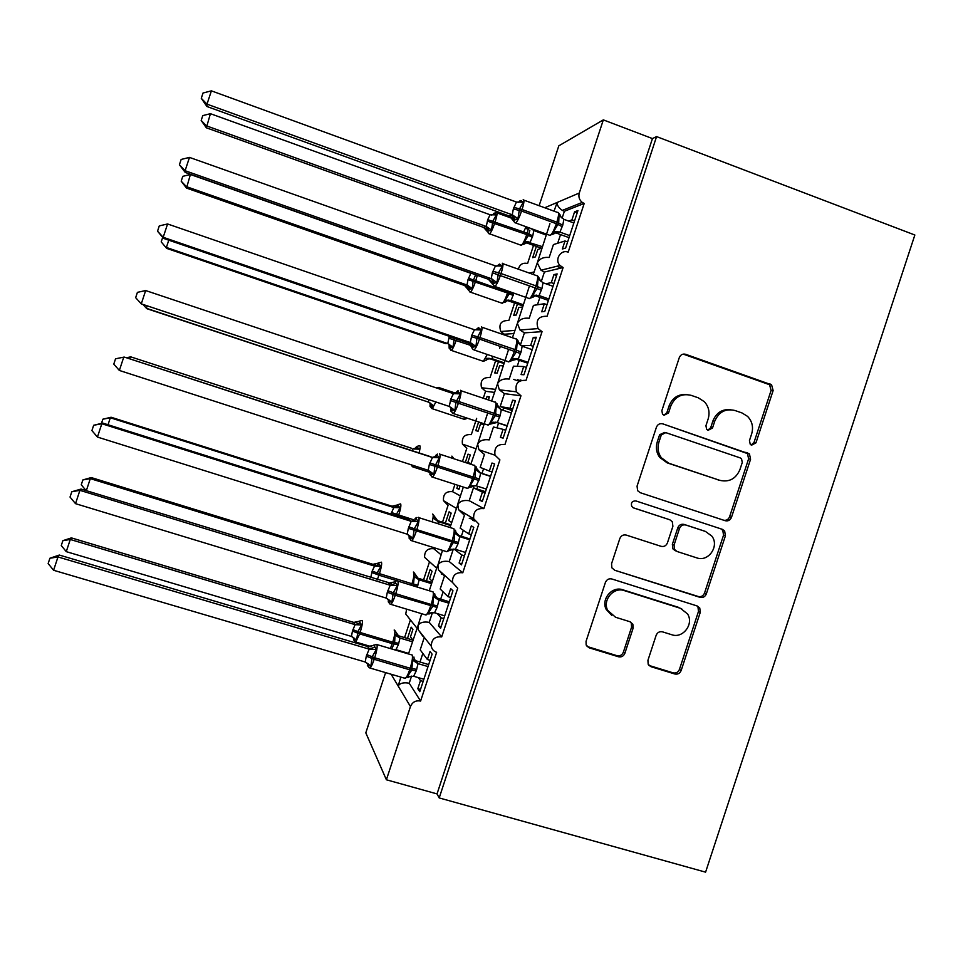 <?xml version="1.0" encoding="UTF-8"?>
<svg xmlns="http://www.w3.org/2000/svg" width="963" height="963" viewBox="0 0 963 963"><rect width="100%" height="100%" fill="white"/><g stroke="black" fill="none" stroke-linecap="round" stroke-linejoin="round"><path stroke-width="1.44" d="M751.573 445.183L755.955 442.848L773.133 390.545L771.592 384.827L685.68 354.3C682.707 353.59 680.576 354.697 679.288 357.622L661.87 410.635L662.52 414.21L664.049 415.27L668.539 412.922L670.79 406.061C674.894 396.708 681.696 393.145 691.205 395.36L698.295 397.815L704.386 401.715C708.78 406.651 710.032 412.381 708.166 418.905L705.927 425.73L706.673 429.39L708.082 430.317L712.512 427.981L714.751 421.168C718.831 411.875 725.56 408.312 734.95 410.503L741.955 412.922L747.541 416.353C752.199 421.264 753.584 427.103 751.67 433.844L749.443 440.621L750.273 444.364L751.573 445.183M751.14 445.002L753.981 442.535L771.098 390.412L769.557 384.719L683.2 354.107M663.892 415.209L666.853 412.706L669.092 405.88L670.79 406.061M707.781 430.196L710.682 427.716L712.909 420.927L714.751 421.168M647.93 660.317L648.171 664.265L651.036 666.721L674.846 673.992C677.796 674.569 679.902 673.402 681.166 670.501L700.257 612.384L699.764 607.99L697.2 605.98L611.842 578.98C608.833 578.366 606.69 579.521 605.402 582.459L586.046 641.358L586.154 645.005L589.224 647.834L618.475 656.766C621.472 657.356 623.603 656.188 624.879 653.263L633.112 628.189L632.86 624.205L629.983 621.737L615.538 617.247L607.653 610.313C602.284 600.069 613.612 586.672 624.289 590.608L680.492 608.327L687.546 613.937C694.179 623.916 682.936 638.818 671.813 634.749L662.496 631.848C659.535 631.259 657.416 632.414 656.14 635.327L647.93 660.317M656.573 136.59L439.2 797.93L705.59 872.153L914.85 235.008L656.573 136.59L652.445 138.576L603.332 119.881L579.281 193.021C578.282 196.813 579.281 199.955 582.278 202.423L584.192 203.458L568.182 252.174C560.779 249.08 554.17 259.829 560.009 265.499L563.114 267.558L547.104 316.273C538.461 316.008 535.452 320.113 538.088 328.6L542.049 331.657L526.027 380.385C517.962 379.928 514.76 383.731 516.457 391.821L520.971 395.769L504.949 444.509C497.329 443.931 494.019 447.494 495.006 455.21L499.893 459.893L483.859 508.633C476.601 507.995 473.206 511.365 473.688 518.756L478.804 524.028L462.782 572.768C455.8 572.106 452.357 575.32 452.454 582.41L457.726 588.164L441.692 636.916C434.939 636.242 431.46 639.336 431.268 646.185C431.893 649.255 433.687 651.301 436.636 652.312L420.602 701.064C415.835 700.185 412.453 702.015 410.455 706.553L386.392 779.777L365.808 732.855L385.609 672.619M725.199 520.718C728.124 521.356 730.219 520.225 731.483 517.336L750.574 459.231L749.443 453.934L662.821 423.864C659.836 423.178 657.693 424.298 656.417 427.223L637.061 486.122L637.626 490.685L640.202 492.683L725.199 520.718M725.416 535.801L706.324 593.918C705.06 596.807 702.966 597.951 700.029 597.349L614.719 570.252L611.854 567.809L611.553 563.74L619.835 538.534C621.123 535.597 623.266 534.453 626.275 535.091L661.063 546.322C664.037 546.96 666.155 545.816 667.431 542.903L672.896 526.279L672.282 521.669L669.791 519.767L633.606 507.934L631.752 506.454C630.729 502.71 632.113 500.868 635.905 500.941L722.37 529.337L724.645 530.974L725.416 535.801L723.55 535.151L704.531 593.064L706.324 593.918M420.506 689.46L417.81 688.677L419.772 691.687L432.11 654.154L430.04 651.482L427.391 659.523L420.193 649.869L424.286 637.398M417.81 688.677L420.458 680.636L418.448 677.663M411.562 676.11L409.227 683.212L420.602 701.064M430.088 660.317L427.391 659.523M423.142 681.431L420.458 680.636M408.468 653.949L418.038 625.541L418.387 629.971L422.841 636.206M421.698 613.72L418.038 625.541C419.856 622.483 423.588 621.436 429.233 622.363L441.692 636.916M406.651 609.158L405.736 614.021L409.913 619.281M400.861 677.097L398.164 686.005C399.91 683.14 403.605 682.213 409.227 683.212M441.15 626.66L438.466 625.842L440.609 628.285L452.947 590.752L450.696 588.646L448.048 596.687L440.187 589.031L444.425 576.127L438.478 569.819L452.454 582.41M438.466 625.842L441.114 617.801L437.25 613.6M432.447 612.588L429.233 622.363M450.732 597.517L448.048 596.687M443.799 618.619L441.114 617.801M429.257 590.74L437.262 566.388L437.912 565.076L438.478 569.819M442.523 550.367L437.912 565.076C439.79 561.838 443.558 560.659 449.227 561.537L462.782 572.768M434.12 547.742L433.795 548.741L441.078 554.772M433.795 548.741C427.56 548.128 424.49 550.98 424.587 557.3L436.672 568.182M461.795 563.849L459.122 563.018L461.458 564.896L473.784 527.375L471.34 525.834L468.704 533.875L460.182 528.193L464.431 515.301L458.641 509.74L473.688 518.756M459.122 563.018L461.759 554.977L454.055 549.079M453.32 549.079L449.227 561.537M471.376 534.718L468.704 533.875M464.443 555.82L461.759 554.977M450.034 527.519L457.786 504.624L458.641 509.74M458.111 502.939L457.786 504.624C459.724 501.205 463.54 499.893 469.222 500.7L483.859 508.633M454.969 484.353L452.562 491.672L460.422 495.933M452.562 491.672C446.074 491.094 443.04 494.091 443.486 500.664L448.06 505.37L442.523 522.211M482.439 501.061L479.767 500.206L482.294 501.506L494.621 463.985L491.997 463.022L489.348 471.051L480.188 467.38L484.425 454.476L478.912 449.745L495.006 455.21M479.767 500.206L482.415 492.165L473.459 487.808L469.222 500.7M492.021 471.93L489.348 471.051M485.508 491.72L473.459 487.808M485.087 493.02L482.415 492.165M470.823 464.286L477.66 444.184L478.912 449.745M487.723 412.898L477.66 444.184C479.658 440.573 483.51 439.14 489.216 439.886L493.453 426.994L503.059 429.354L500.423 437.395L503.131 438.129L515.458 400.62L512.641 400.211L510.005 408.252L500.182 406.555L504.419 393.662L520.971 395.769M476.661 418.375L471.316 434.626C464.515 434.096 461.554 437.274 462.457 444.136L466.814 448.313L462.457 461.554M500.182 406.555L512.184 410.563M512.653 409.143L510.005 408.252M505.719 430.232L503.059 429.354M491.624 401.029L497.534 383.743L499.352 389.834L504.419 393.662M508.681 349.16L497.534 383.743C499.592 379.94 503.493 378.387 509.21 379.073L513.448 366.181L523.703 366.554L521.067 374.583L523.956 374.763L536.295 337.255L533.285 337.411L530.649 345.452L521.176 345.717M495.62 360.704L490.071 377.58C482.86 377.159 480.007 380.554 481.524 387.752L485.569 391.267L494.464 392.398M520.369 345.151L524.402 332.861L542.049 331.657M533.297 346.367L530.649 345.452M526.364 367.457L523.703 366.554M512.424 337.748L517.396 323.315L520.008 330.008L524.402 332.861M529.301 286.42L517.396 323.315C519.526 319.331 523.463 317.646 529.205 318.272L533.442 305.379L544.348 303.754L541.712 311.795L544.793 311.398L557.12 273.901L553.93 274.624L551.293 282.653L545.865 283.772M514.579 303.032L508.825 320.535C501.097 320.306 498.425 323.953 500.784 331.501L504.323 334.221L513.797 333.583M541.23 281.665L544.396 272.06L563.114 267.558M553.93 283.591L551.293 282.653M546.996 304.681L544.348 303.754M533.237 274.467L537.27 262.899L540.989 270.218L544.396 272.06M549.933 223.681L537.27 262.899C539.449 258.71 543.433 256.904 549.187 257.47L553.424 244.578L564.992 240.967L562.356 249.008L565.618 248.045L577.944 210.548L574.574 211.836L571.926 219.877L568.652 221.069M533.538 245.372L527.58 263.501C522.801 262.478 519.731 264.368 518.371 269.183M412.983 640.214L410.479 636.856L412.922 629.417L411.177 627.166L407.469 638.469M410.407 619.895L404.58 637.602M432.339 581.375L429.594 578.703L432.05 571.264L430.148 569.482L426.428 580.797M429.293 562.428L423.551 579.907M451.683 522.536L448.722 520.562L451.166 513.11L449.107 511.822L445.388 523.126M460.073 486.002L458.966 489.397L456.835 488.289L457.834 485.28M471.015 463.697L467.837 462.421L470.281 454.969L468.066 454.151L465.322 462.493M483.859 424.635L480.525 423.816L478.081 431.255L475.794 430.63L478.563 422.215M489.252 397.25L487.025 396.503L486.134 399.188M487.025 396.503L489.397 396.84L488.373 399.934M485.569 391.267L483.282 398.225M503.204 365.808L499.641 365.687L497.185 373.126L494.753 372.97L498.473 361.679M504.323 334.221L504.106 334.883M500.351 346.307L499.677 348.365M522.536 306.992L518.744 307.558L516.3 314.997L513.712 315.322L517.42 304.031M562.103 218.204L564.378 211.27L584.192 203.458M574.562 220.84L571.926 219.877M567.628 241.918L564.992 240.967M564.378 211.27L562.332 210.391C558.66 207.803 556.927 205.167 557.132 202.471L554.05 211.15M541.868 248.189L537.848 249.441L535.404 256.88L532.659 257.687L536.367 246.384M541.001 232.324L540.749 233.07M538.161 231.301L537.92 232.047M539.124 205.709L558.817 145.822L603.332 119.881M439.2 797.93L437.033 793.909L386.392 779.777M437.033 793.909L652.445 138.576M727.197 519.719L729.039 520.321M728.762 520.477L726.933 519.864M561.405 267.967L556.758 266.306M519.213 381.288L513.748 379.422M459.086 489.011L456.835 488.289M474.061 519.767L469.258 518.238M726.872 519.888L728.714 520.489M727.27 519.683L729.111 520.285M577.198 212.799L574.574 211.836M556.566 275.562L553.93 274.624M535.934 338.326L533.285 337.411M515.301 401.102L512.641 400.211M730.628 409.684C722.202 408.95 716.303 412.706 712.909 420.927M686.571 394.529C678.229 393.999 672.403 397.779 669.092 405.88M723.803 520.261C726.535 520.598 728.473 519.43 729.593 516.758L748.612 458.857L747.493 453.585L662.821 423.864M742.28 462.433L741.522 458.773L740.162 457.882L665.77 432.628L661.28 434.975L658.909 442.21C657.223 447.879 658.042 453.067 661.352 457.786L668.9 463.275L719.806 480.344C729.196 482.427 735.901 478.84 739.933 469.583L742.28 462.433M664.699 432.447L659.631 434.698L661.28 434.975M720.131 480.453L667.215 462.878L659.691 457.413C656.393 452.718 655.574 447.542 657.26 441.897L659.631 434.698M614.719 570.252L698.247 596.494C701.172 597.096 703.267 595.953 704.531 593.064M669.791 519.767L633.136 507.742M696.803 557.878C708.479 562.308 719.746 545.865 711.777 536.042L705.482 531.456L685.861 525.028C682.899 524.39 680.781 525.533 679.505 528.446L674.052 545.046L674.594 549.548L677.145 551.522L696.803 557.878M704.146 530.986L705.482 531.456M675.448 550.824L672.896 548.85L672.355 544.36L677.796 527.82C679.059 524.919 681.166 523.788 684.115 524.426L703.688 530.83M723.55 535.151L722.78 530.348L720.793 528.819M681.684 608.772L680.492 608.327M611.77 615.345L606.184 609.398C600.828 599.191 612.119 585.841 622.76 589.765L678.783 607.424M587.093 646.486L616.97 655.683C619.955 656.272 622.086 655.105 623.362 652.192L631.572 627.202L631.307 623.23L630.259 621.833M648.99 665.445L673.161 672.86C676.098 673.438 678.193 672.27 679.457 669.381L698.476 611.469L697.994 607.087L696.947 605.896M491.876 215.05L494.681 213.654L496.439 214.893L492.875 221.033L491.479 230.001L487.338 231.385M206.359 127.802L201.171 120.471L206.407 125.84L486.255 226.474L487.735 219.672L490.107 214.761L210.416 113.682L206.359 127.802L483.691 227.461L486.05 226.401M486.207 229.158L483.691 227.461L487.278 231.505M546.202 235.032L533.779 230.542L532.756 235.911L530.156 242.267L527.447 243.182L541.615 248.273M542.374 246.648L527.736 242.098L529.951 242.182M520.562 245.071L524.582 243.94L524.317 241.809L528.494 235.441L529.891 230.097M527.941 227.605L525.882 228.075L528.206 229.796M524.317 241.809L528.47 241.882M533.779 230.542L531.179 228.58M486.255 226.474L491.479 230.001M490.107 214.761L496.439 214.893M201.171 120.471L202.772 115.62L210.416 113.682M549.355 235.345L553.857 233.865L553.617 231.589L558.696 223.103L559.009 215.182L560.141 214.99L560.96 217.048M518.359 202.35L520.297 200.545L523.366 202.182L519.502 208.851L517.95 218.661L513.255 220.623L514.82 222.658M206.949 106.508L201.279 98.322L207.009 104.148L211.391 90.847L516.445 202.037L513.363 208.923L512.244 214.809L207.009 104.148L206.949 106.508L509.21 215.989L512.027 214.725M512.135 218.047L509.21 215.989M569.699 235.634L559.924 232.095L556.494 233.118M569.037 237.656L556.71 233.19M573.864 222.971L563.873 219.323L562.765 225.173L559.924 232.095L556.819 232.011L554.05 233.528M559.009 215.182L563.873 219.323M559.708 232.011L553.617 231.589M523.366 202.182L516.445 202.037M517.95 218.661L512.244 214.809M201.279 98.322L203.024 93.014L211.391 90.847M475.578 274.756L473.134 281.076L472.219 288.563L468.235 289.466M186.509 188.086L181.188 181.176L186.401 186.641L467.007 285.024L468.018 279.619L470.859 273.299L190.397 174.484L186.509 188.086L464.599 285.517L466.802 284.94M466.718 286.805L464.599 285.517L468.174 289.598M513.845 293.378L511.028 300.456L508.464 300.889L522.885 305.945M523.282 304.741L511.016 300.444M501.591 303.056L505.515 301.997L505.154 300.107L509.307 293.787L507.549 293.005L508.163 291.127M505.154 300.107L510.811 300.372M467.007 285.024L472.219 288.563M181.188 181.176L182.789 176.325L190.397 174.484M168.778 240.184L166.382 247.455L447.759 343.574L449.227 336.773L454.307 338.302L452.959 347.137L449.396 348.269L449.119 347.559M166.671 248.382L161.206 241.882L166.671 248.382L445.508 343.586L447.542 343.502M492.815 356.671L491.9 358.645L489.541 358.621M504.179 362.834L491.888 358.645L487.663 359.067L491.684 358.573M521.332 380.301L520.273 379.94M503.95 363.545L489.493 358.609M520.369 380.65L517.649 379.735M486.52 359.897L487.651 359.067L486.435 360.066L485.978 358.405L489.216 358.296M447.759 343.574L452.959 347.137M161.206 241.882L162.687 237.404M147.086 306.09L146.364 308.28L428.294 402.053L433.699 405.712L430.232 406.555L430.016 405.664M143.222 304.814L146.821 308.678L428.294 402.053M428.499 402.125L428.716 399.862M411.057 464.84L412.513 466.778M411.129 448.132L130.944 356.924L411.333 448.192M126.406 357.742L130.342 356.948L129.728 358.826M412.068 450.648L412.886 448.902M415.787 447.446L416.498 446.796L419.411 449.179L413.091 448.975M528.771 298.626L533.081 297.158L532.72 295.147L537.282 288.25L538.112 278.752L539.304 278.391L540.46 280.943M496.896 266.173L499.412 264.079L502.361 266.053L498.473 272.818L496.944 282.544L492.406 283.519M185.245 172.449L179.407 164.757L185.101 170.716L189.482 157.402L495.451 265.896L492.358 272.782L491.25 278.668L185.101 170.716L185.245 172.449L488.41 279.27L491.022 278.584M492.105 282.063L488.41 279.27L492.31 283.724M548.874 298.987L539.075 295.533L535.813 295.99M548.404 300.42L536.042 296.062M553.039 286.312L543.024 282.761L541.916 288.599L539.075 295.533L534.778 295.846L533.201 296.929M538.112 278.752L543.024 282.761M538.847 295.46L532.72 295.147M502.361 266.053L495.451 265.896M496.944 282.544L491.25 278.668M179.407 164.757L181.152 159.449L189.482 157.402M508.175 361.919L512.292 360.475L511.822 358.718L516.361 351.88L517.215 342.322L518.455 341.805L520.14 344.959M476.119 329.551L478.515 327.625L481.356 329.948L476.938 338.326L475.939 346.427L471.605 347.547L473.254 349.677M163.541 238.391L157.535 231.204L163.192 237.283L167.574 223.97L474.446 329.755L471.858 335.124L470.245 342.539L163.192 237.283L163.541 238.391L467.597 342.575L470.028 342.455M467.813 342.647L471.581 346.824M528.037 362.341L518.214 358.982L515.422 358.946M527.76 363.183L515.361 358.946M532.202 349.677L522.163 346.211L521.055 352.049L518.214 358.982L512.352 360.355M517.215 342.322L522.163 346.211M517.986 358.91L511.822 358.718M481.356 329.948L474.446 329.755M475.939 346.427L470.245 342.539M157.535 231.204L159.28 225.896L167.574 223.97M487.242 424.803L491.479 423.816L490.925 422.3L495.439 415.51L496.318 405.892L497.606 405.218L496.848 403.377M455.932 392.519L457.618 391.171L460.35 393.831L455.896 402.305L454.921 410.322L450.768 411.057L450.768 410.118M145.666 290.549L137.408 292.355L135.663 297.663L141.272 303.863L145.666 290.549L453.453 393.638L450.853 399.007L449.24 406.422L141.272 303.863L448.975 406.326L450.877 407.542L452.369 410.756M507.212 425.718L495.861 422.155M507.128 425.971L495.668 422.155M511.377 413.043L501.302 409.66L500.194 415.498L497.353 422.432M496.318 405.892L501.302 409.66M497.125 422.36L490.925 422.3M460.35 393.831L453.453 393.638M454.921 410.322L449.24 406.422M475.301 485.629L470.654 487.206L470.016 485.894L475.024 477.624L475.409 469.475L476.745 468.656L476.167 466.838M435.553 455.523L436.721 454.729L439.333 457.738L434.855 466.297L433.916 474.229L429.931 474.603L429.992 473.363M119.364 370.454L113.79 364.122L115.536 358.814L123.746 357.141L119.364 370.454L428.234 470.305L429.342 464.431L432.447 457.509L124.456 357.117L430.353 456.594M432.218 457.449L430.112 456.522M486.375 489.084L476.264 485.821L470.016 485.894M490.612 476.191L479.237 472.496M479.418 472.616L480.669 473.206L479.333 478.948L476.264 485.821M490.54 476.408L480.657 473.194L476.745 468.656M475.409 469.475L480.441 473.122M439.333 457.738L432.447 457.509M433.916 474.229L428.234 470.305M390.942 514.037L393.831 507.537L400.139 507.766L397.358 504.973L392.013 506.225L111.094 417.244L110.324 417.773L393.578 507.465L392.23 506.285M101.476 423.371L102.848 419.206L110.324 417.773L108.025 424.755M450.913 524.871L436.347 520.261L438.309 521.621L437.888 523.679M450.684 525.545L438.297 521.621L433.013 514.398M474.747 520.995L472.785 520.381M400.139 507.766L396.455 514.266L413.572 519.755M438.093 521.549L433.41 518.299L434.734 517.432M102.848 419.206L111.094 417.244M453.091 549.091L449.793 550.643L449.107 549.488L454.103 541.278L454.5 533.069L455.896 532.094L455.439 530.264M415.053 518.588L415.823 518.287L418.315 521.645L414.319 528.759L412.898 538.136L409.082 538.173L409.263 536.547M102.752 423.082L101.825 423.732L97.444 437.058L91.918 430.593L93.664 425.273L102.752 423.082L409.528 519.912M93.664 425.273L101.825 423.732L411.165 521.32L409.311 519.839M97.444 437.058L407.229 534.188L408.336 528.326L411.213 521.332M465.538 552.473L455.391 549.295L449.107 549.488M469.968 538.991L457.473 535.043M457.521 535.067L459.808 536.668L457.967 543.939L455.391 549.295M469.703 539.798L459.796 536.668M454.5 533.069L459.568 536.596M418.315 521.645L411.442 521.404M412.898 538.136L407.229 534.188M370.719 577.728L372.187 571.071L374.571 566.112L380.879 566.352L378.23 563.138L372.91 564.318L91.244 477.564L90.305 478.623L374.318 566.039L372.91 564.318L375.353 564.547M86.164 490.636L81.265 484.798L82.854 479.935L90.305 478.623L86.333 490.685M431.966 582.495L417.352 577.993L419.17 579.834L417.292 587.081M431.58 583.662L419.158 579.846L413.861 572.359M444.003 574.791L441.21 573.924M380.879 566.352L377.159 572.925L411.947 583.759C413.861 577.559 414.451 573.695 413.729 572.154L413.368 572.046M417.485 586.515L413.368 585.588L414.234 576.632L415.595 575.621M418.953 579.774L414.234 576.632M82.854 479.935L91.244 477.564M431.424 612.697L428.932 614.081L428.198 613.082L432.664 606.461L433.591 596.675L435.035 595.531L434.686 593.653M71.78 491.756L79.905 490.336L75.523 503.661L70.034 497.064L71.78 491.756L81.036 489.06L79.905 490.336L390.196 585.239L388.462 583.169L394.914 581.857L397.31 585.564L393.277 592.763L391.881 602.056L388.233 601.779L390.027 604.102M81.036 489.06L391.122 583.409M75.523 503.661L386.223 598.095L387.319 592.233L390.196 585.239M444.701 615.863L434.53 612.769L428.198 613.082M436.564 597.879L438.947 600.13L437.106 607.412L434.53 612.769M449.324 601.791L436.793 597.951M448.866 603.187L438.923 600.142L435.035 595.531M433.591 596.675L438.707 600.069M397.31 585.564L390.424 585.299M391.881 602.056L386.223 598.095M353.794 622.423L71.382 537.884L70.275 539.473L355.094 624.638L353.794 622.423L359.115 621.279L361.606 624.951L357.863 631.608L356.635 640.07L353.517 639.697L355.191 641.864M66.266 551.643L61.271 545.539L62.872 540.676L70.275 539.473L66.266 551.643L351.459 636.423L352.458 631.054L355.094 624.638M353.818 622.411L356.828 622.543M412.898 640.094L398.369 635.749L400.03 638.06L398.345 644.741L395.974 649.664L408.649 653.42M412.465 641.791L400.018 638.072L394.71 630.308M391.724 648.978L394.637 642.562L395.047 634.966L396.467 633.823M393.65 649.544L395.974 649.664M399.801 638.012L395.047 634.966M351.459 636.423L356.635 640.07M355.311 624.698L361.606 624.951M62.872 540.676L71.382 537.884M409.985 676.351L408.071 677.543L407.289 676.7L411.743 670.128L412.682 660.281L414.174 658.981L413.921 657.019M49.895 558.239L57.985 556.951L53.591 570.265L48.15 563.56L49.895 558.239L59.309 555.049L57.985 556.951L369.178 649.146L367.637 646.51L374.017 645.439L376.28 649.495L372.224 656.778L370.863 665.987L367.372 665.421L369.202 667.78M59.309 555.049L367.661 646.498L370.743 646.642M53.591 570.265L365.206 662.002L366.301 656.152L369.178 649.146M423.852 679.252L413.657 676.255L407.289 676.7M415.884 660.799L418.074 663.615L416.233 670.886L413.657 676.255M428.679 664.59L416.112 660.859M428.029 666.577L418.05 663.627L414.174 658.981M412.682 660.281L417.834 663.555M376.28 649.495L369.419 649.206M370.863 665.987L365.206 662.002M753.981 442.535L755.955 442.848M666.853 412.706L668.539 412.922M710.682 427.716L712.512 427.981M391.122 674.232L410.455 706.553M544.757 207.755L579.281 193.021M560.538 234.575L557.685 243.254M539.882 297.411L537.462 304.777M519.213 360.258L517.227 366.313M503.625 407.698L502.806 410.166M498.557 423.118L496.992 427.861M483.558 468.728L482.018 473.399M477.78 486.315L476.914 488.939M463.323 530.288L461.349 536.271M443.076 591.848L440.681 599.142M422.841 653.42L420.012 662.026M683.935 354.3L685.68 354.3M768.101 383.888L770.123 383.984M771.098 390.412L773.133 390.545M745.591 452.369L747.541 452.718M748.612 458.857L750.574 459.231M729.593 516.758L731.483 517.336M657.26 441.897L658.909 442.21M667.215 462.878L668.9 463.275M717.953 479.899L719.806 480.344M698.247 596.494L700.029 597.349M684.115 524.426L685.861 525.028M677.796 527.82L679.505 528.446M672.355 544.36L674.052 545.046M622.76 589.765L624.289 590.608M631.572 627.202L633.112 628.189M623.362 652.192L624.879 653.263M616.97 655.683L618.475 656.766M587.827 646.775L589.224 647.834M698.476 611.469L700.257 612.384M679.457 669.381L681.166 670.501M673.161 672.86L674.846 673.992M649.423 665.602L651.036 666.721M496.402 212.582C497.498 212.57 497.101 215.592 495.211 221.646L494.753 223.055C492.743 228.893 490.998 232.516 489.517 233.925L488.843 233.684M494.645 214.893L495.138 214.063M525.979 226.883L523.679 231.914M487.735 219.672L527.206 233.19L528.663 227.677M487.278 221.081L526.749 234.587L527.206 233.19L532.756 235.911M486.002 226.389L488.41 233.395L521.32 245.336C522.921 243.976 524.739 240.401 526.749 234.587L532.298 237.307M525.894 242.869L527.495 243.182M524.775 243.567L527.736 242.098L524.582 243.928M528.531 228.363L528.386 227.762M486.833 226.738L489.06 230.735M494.681 213.654L491.491 215.026M562.765 225.173L556.843 222.164C558.853 215.58 559.13 212.305 557.661 212.317M523.174 199.726C524.486 199.642 524.113 202.916 522.078 209.513L513.869 207.394M513.363 208.923L521.573 211.053C519.382 217.397 517.42 221.37 515.687 222.983L550.234 235.478C552.112 233.925 554.146 230.001 556.337 223.693L556.843 222.164L522.078 209.513L521.573 211.053L556.337 223.693L562.272 226.69M521.2 202.194L521.814 201.207M556.77 233.19L555.085 232.841M518.046 202.326L521.392 200.846M515.265 219.48L511.967 214.725M513.135 220.395L509.21 215.965M477.311 275.37L475.457 281.726C473.519 287.359 471.846 290.838 470.438 292.162L469.763 291.921M468.487 278.223L513.628 294.088M468.018 279.619L507.549 293.005C505.611 298.602 503.878 302.045 502.337 303.321L470.438 292.162L468.259 289.947L467.801 285.517L469.848 289.189M513.171 295.485L509.307 293.787L509.764 292.379M507.369 300.625L508.512 300.901M505.647 301.732L507.549 300.54L511.028 300.456M466.754 284.94L467.982 285.493M482.595 361.065L483.354 361.318L487.134 354.721M456.679 338.832L456.161 340.408C454.295 345.837 452.694 349.172 451.346 350.412L450.684 350.183M454.307 338.302L468.933 343.213M468.993 343.237L471.244 344.008M448.77 338.182L471.437 345.633M447.506 343.49L448.89 344.309L450.624 347.655M463.612 419.098L464.347 419.35L465.755 417.665M435.758 402.209L432.255 408.697L431.605 408.468M438.935 387.355L439.345 388.908M428.246 402.04L429.943 403.088L431.4 406.121M419.772 445.628C420.41 446.158 420.169 448.589 419.061 452.923M452.321 458.244L451.888 456.101M414.174 465.755L413.151 466.995L430.004 472.436M417.798 447.494L412.838 448.89M541.916 288.599L535.897 285.867C537.92 279.258 538.245 275.803 536.885 275.526M502.289 263.236C503.505 263.465 503.083 266.895 501.037 273.528L492.863 271.253M494.308 283.23L492.165 279.27L492.442 284.073L494.91 286.468L529.566 298.662C531.347 297.218 533.297 293.462 535.404 287.395L535.897 285.867L501.037 273.528L500.531 275.069C498.425 281.16 496.547 284.964 494.91 286.468L494.043 286.155M492.358 272.782L541.411 290.128M500.038 266.077L500.736 264.909M536.09 296.062L534.91 295.773M496.559 266.137L500.435 264.596M492.382 279.222L490.974 278.584M521.055 352.049L514.952 349.581C516.987 342.936 517.372 339.325 516.096 338.747M481.404 326.758C482.511 327.288 482.042 330.875 479.983 337.556L471.858 335.124M471.352 336.665L479.478 339.084C477.455 344.947 475.674 348.582 474.109 349.978L508.885 361.871C510.583 360.523 512.436 356.936 514.447 351.11L514.952 349.581L479.983 337.556L479.478 339.084L520.55 353.565M478.888 329.96L479.658 328.6M475.06 329.912L479.466 328.347M473.339 346.993L471.545 343.406L469.968 342.455M500.194 415.498L494.007 413.296C496.053 406.627 496.487 402.847 495.307 401.968M460.519 390.292C461.53 391.11 461 394.878 458.93 401.583L450.853 399.007M450.768 411.057L453.308 413.536L488.193 425.116C489.794 423.864 491.575 420.434 493.501 414.824L494.007 413.296L458.93 401.583L458.424 403.112C456.498 408.757 454.789 412.224 453.308 413.536L452.454 413.235M450.347 400.548L499.701 417.015M457.75 393.855L458.605 392.266M497.606 405.218L500.327 409.191M497.365 422.432L491.503 423.768M453.525 393.65L458.508 392.11M479.333 478.948L473.062 477.022C475.108 470.317 475.602 466.381 474.518 465.201M439.622 453.826C440.536 454.945 439.959 458.882 437.876 465.611L429.847 462.902M466.549 488.097L467.488 488.397C469.005 487.23 470.702 483.944 472.556 478.551L473.062 477.022L437.876 465.611L437.371 467.151C435.517 472.568 433.892 475.891 432.483 477.106L431.653 476.829M429.342 464.431L478.84 480.477M432.17 457.425L437.539 455.884M431.4 474.53L430.172 471.677L428.294 470.317M397.647 504.696L400.608 503.902C401.282 505.154 400.656 508.873 398.73 515.073L398.309 516.373M432.182 521.874C433.266 517.456 433.482 514.88 432.808 514.122L432.604 514.061M413.921 519.876L414.897 520.176M391.447 512.485L396.455 514.266L395.998 515.638M390.99 513.893L395.661 515.53M398.562 505.96L393.578 507.465M458.472 542.41L452.104 540.761C454.163 534.02 454.705 529.915 453.729 528.446M418.46 517.3L418.724 517.372C419.543 518.792 418.905 522.885 416.823 529.65L408.842 526.797M445.857 551.414L446.772 551.703C448.216 550.607 449.817 547.478 451.599 542.289L452.104 540.761L416.823 529.65L416.317 531.191C414.535 536.415 412.983 539.581 411.658 540.712L410.84 540.448M408.336 528.326L457.967 543.939M455.896 532.094L459.808 536.668M411.165 521.32L416.57 519.659M410.431 538.317L407.782 534.417M378.459 562.922L381.444 562.187C382.034 563.692 381.36 567.556 379.422 573.779L378.965 575.188L397.322 580.821M372.187 571.071L377.159 572.925L376.702 574.333L378.965 575.188L377.255 579.726M411.442 585.287L411.947 583.759L417.942 585.119M417.4 578.017L416.329 577.559M371.73 572.467L376.702 574.333M379.338 564.45L374.318 566.039M437.599 605.883L431.147 604.499C433.218 597.722 433.819 593.461 432.941 591.691M397.358 580.821L397.827 580.918C398.55 582.651 397.863 586.912 395.757 593.702L387.824 590.704M387.319 592.233L395.251 595.242C393.542 600.262 392.061 603.295 390.809 604.355L426.031 615.032C427.403 614.021 428.944 611.024 430.642 606.028L431.147 604.499L395.757 593.702L395.251 595.242L437.106 607.412M425.152 614.767L430.425 612.877M435.77 597.542L436.841 597.975M390.147 585.215L395.588 583.446M389.461 602.104L387.234 598.541M359.271 621.135L362.281 620.485C362.786 622.242 362.064 626.239 360.126 632.486L392.723 642.213C394.649 635.989 395.287 631.981 394.649 630.187L394.144 630.043M352.927 629.658L360.126 632.486L359.656 633.895L392.266 643.609L392.723 642.213L398.802 643.332M352.458 631.054L359.656 633.895L355.78 642.044L371.104 646.594M390.34 648.556L392.266 643.609L398.345 644.741M398.417 635.773L396.78 634.954M352.699 637.012L354.48 640.046M360.102 622.941L355.058 624.614M416.738 669.369L410.19 668.25C412.272 661.449 412.922 657.007 412.14 654.948M373.608 645.15L376.93 644.476C377.556 646.51 376.81 650.94 374.691 657.765L366.807 654.611M366.301 656.152L374.186 659.306C372.549 664.133 371.14 667.034 369.948 668.021L405.291 678.397C406.579 677.458 408.047 674.582 409.684 669.779L410.19 668.25L374.691 657.765L374.186 659.306L409.684 669.779L416.233 670.886M404.448 678.145L409.311 676.483M414.475 660.088L416.148 660.895M369.142 649.11L374.619 647.244M368.48 665.902L366.638 662.688M405.736 614.021L416.955 628.153M443.486 500.664L456.342 508.356M462.457 444.136L475.939 448.734M481.524 387.752L495.451 389.377M500.784 331.501L514.844 330.405M529.397 273.095L534.068 271.939M540.989 270.218L560.009 265.499M562.332 210.391L582.278 202.423M520.008 330.008L538.088 328.6M499.352 389.834L516.457 391.821M418.399 629.971L431.268 646.185M463.335 487.061L458.123 502.939M769.557 384.719L771.592 384.827M747.493 453.585L749.443 453.934M659.691 457.413L661.352 457.786M672.896 548.85L674.594 549.548M722.78 530.348L724.645 530.974M606.184 609.398L607.653 610.313M631.307 623.23L632.86 624.205M697.994 607.087L699.764 607.99M496.944 212.895L513.736 218.974M493.706 213.365L496.282 212.654M560.021 214.809L558.468 212.775M523.872 200.135L557.481 212.414M556.831 232.011L557.926 231.662M553.869 233.865L556.819 232.011M512.918 215.122L511.991 215.58L513.255 220.623M505.515 301.985L507.537 300.552M507.549 300.54L508.777 300.059M486.435 360.078L483.354 361.318L451.346 350.412L449.143 348.173M449.095 344.248L449.155 348.173M467.115 418.411L464.347 419.35L432.255 408.697L430.028 406.422L430.16 403.016M439.248 387.692L456.823 393.578M436.395 387.92L438.586 387.475M416.835 446.447L419.362 445.725M453.778 458.557L452.165 456.426M539.172 278.102L538.004 276.321M502.879 263.681L536.584 275.647M534.778 295.846L536.451 295.111M533.081 297.146L534.766 295.858M518.323 341.384L517.48 339.867M481.897 327.203L515.699 338.88M513.135 359.717L515.133 358.609M512.292 360.463L513.123 359.729M471.798 343.334L471.617 347.547M460.904 390.713L494.813 402.101M458.075 390.713L457.329 391.207M491.479 423.816L493.887 422.143M451.166 407.457L450.78 411.057M430.485 471.569L429.943 474.603L432.483 477.106L467.488 488.397L472.701 485.701M439.922 454.211L473.94 465.298M437.431 454.091L436.383 454.717M409.431 535.813L409.094 538.173L411.658 540.712L446.772 551.703L451.551 549.283M418.941 517.685L453.067 528.482M416.907 517.456L415.45 518.214M397.972 581.146L432.218 591.655M396.503 580.87L394.529 581.688M389.004 599.78L388.233 601.779M354.107 638.06L353.517 639.697M376.99 644.596L411.357 654.804M368.227 663.88L367.372 665.421"/></g></svg>
